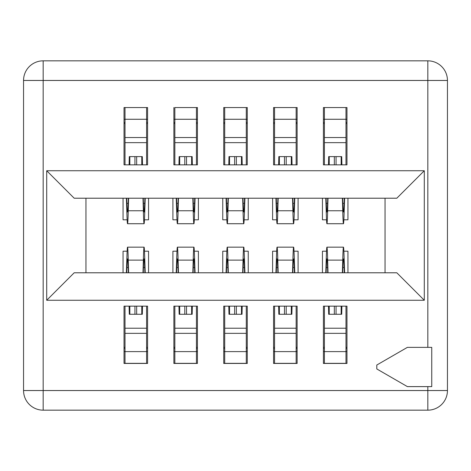 <?xml version="1.0" encoding="UTF-8"?>
<svg xmlns="http://www.w3.org/2000/svg" width="471" height="471" viewBox="0 0 471 471"><rect width="100%" height="100%" fill="white"/><g stroke="black" fill="none" stroke-linecap="round" stroke-linejoin="round"><path stroke-width="0.71" d="M174.859 164.85L174.859 107.547L197.426 107.547L196.448 107.547L196.448 164.85M197.426 107.547L197.426 164.85L173.876 164.85L173.876 107.547M324.401 347.333L323.418 347.333M324.401 348.381L323.418 348.381M328.687 306.15L328.687 314.275L341.705 314.275L341.705 306.15M345.991 348.381L346.968 348.381M345.991 347.333L346.968 347.333M323.418 363.335L346.968 363.335M324.401 351.56L323.418 351.56M346.968 351.56L345.991 351.56M345.991 363.335L345.991 306.15M324.401 363.335L324.401 306.15M328.028 272.786L327.645 260.116A98.145 1.437 -90 0 0 326.927 247.157A98.145 1.437 -90 0 0 326.309 256.93L325.761 272.786M344.625 272.786L344.083 256.93A98.145 1.437 90 0 0 343.465 247.157A98.145 1.437 90 0 0 342.747 260.116L342.364 272.786M342.67 272.786L342.747 270.336A86.37 1.437 -90 0 1 343.465 258.932A86.37 1.437 -90 0 1 344.083 267.534L344.26 272.786M326.126 272.786L326.309 267.534A86.37 1.437 90 0 1 326.927 258.932A86.37 1.437 90 0 1 327.645 270.336L327.722 272.786M341.899 306.15L341.705 314.275M328.487 306.15L328.687 314.275L341.157 314.275L341.157 306.15M343.859 219.798L347.939 219.798L347.939 198.214M347.939 272.786L347.939 251.202L343.865 251.202M246.292 123.549L247.275 123.549M246.292 122.501L247.275 122.501M242.012 164.85L242.012 156.607L228.988 156.607L228.988 164.85M224.708 122.501L223.725 122.501M224.708 123.549L223.725 123.549M246.292 119.322L247.275 119.322M223.725 119.322L224.708 119.322M246.292 164.85L246.292 107.547L247.275 107.547L247.275 164.85L223.725 164.85L223.725 107.547L224.708 107.547L224.708 164.85M242.671 198.214L243.048 210.761A98.145 1.437 90 0 0 243.766 223.725A98.145 1.437 90 0 0 244.384 213.952L244.926 198.214M226.074 198.214L226.616 213.952A98.145 1.437 -90 0 0 227.234 223.725A98.145 1.437 -90 0 0 227.952 210.761L228.329 198.214M228.023 198.214L227.952 200.546A86.37 1.437 90 0 1 227.234 211.95A86.37 1.437 90 0 1 226.616 203.348L226.439 198.214M244.561 198.214L244.384 203.348A86.37 1.437 -90 0 1 243.766 211.95A86.37 1.437 -90 0 1 243.048 200.546L242.977 198.214M228.794 164.85L228.988 156.607M242.206 164.85L242.012 156.607L229.536 156.607L229.536 164.85M226.828 251.202L222.754 251.202L222.754 272.786M222.754 198.214L222.754 219.798L226.834 219.798M174.859 347.333L173.876 347.333M174.859 348.381L173.876 348.381M179.145 306.15L179.145 314.275L192.162 314.275L192.162 306.15M196.448 348.381L197.426 348.381M196.448 347.333L197.426 347.333M174.859 351.56L173.876 351.56M197.426 351.56L196.448 351.56M173.876 363.335L197.426 363.335M174.859 306.15L174.859 363.335M196.448 363.335L196.448 306.15M178.485 272.786L178.103 260.116A98.145 1.437 -90 0 0 177.384 247.157A98.145 1.437 -90 0 0 176.766 256.93L176.219 272.786M195.082 272.786L194.541 256.93A98.145 1.437 90 0 0 193.922 247.157A98.145 1.437 90 0 0 193.204 260.116L192.822 272.786M193.128 272.786L193.204 270.336A86.37 1.437 -90 0 1 193.922 258.932A86.37 1.437 -90 0 1 194.541 267.534L194.717 272.786M176.584 272.786L176.766 267.534A86.37 1.437 90 0 1 177.384 258.932A86.37 1.437 90 0 1 178.103 270.336L178.179 272.786M192.356 306.15L192.162 314.275M178.945 306.15L179.145 314.275L191.615 314.275L191.615 306.15M194.317 219.798L198.397 219.798L198.397 198.214M198.397 272.786L198.397 251.202L194.323 251.202M125.009 347.333L124.032 347.333M125.009 348.381L124.032 348.381M129.295 306.15L129.295 314.275L142.313 314.275L142.313 306.15M146.599 348.381L147.582 348.381M146.599 347.333L147.582 347.333M124.032 363.335L147.582 363.335M125.009 351.56L124.032 351.56M147.582 351.56L146.599 351.56M146.599 363.335L146.599 306.15M125.009 363.335L125.009 306.15M128.636 272.786L128.253 260.116A98.145 1.437 -90 0 0 127.535 247.157A98.145 1.437 -90 0 0 126.917 256.93L126.375 272.786M145.239 272.786L144.691 256.93A98.145 1.437 90 0 0 144.073 247.157A98.145 1.437 90 0 0 143.355 260.116L142.972 272.786M143.278 272.786L143.355 270.336A86.37 1.437 -90 0 1 144.073 258.932A86.37 1.437 -90 0 1 144.691 267.534L144.874 272.786M126.74 272.786L126.917 267.534A86.37 1.437 90 0 1 127.535 258.932A86.37 1.437 90 0 1 128.253 270.336L128.33 272.786M142.513 306.15L142.313 314.275M129.101 306.15L129.295 314.275L141.765 314.275L141.765 306.15M144.473 219.798L148.553 219.798L148.553 198.214M148.553 272.786L148.553 251.202L144.479 251.202M274.552 347.333L273.574 347.333M274.552 348.381L273.574 348.381M278.838 306.15L278.838 314.275L291.855 314.275L291.855 306.15M296.141 348.381L297.124 348.381M296.141 347.333L297.124 347.333M274.552 351.56L273.574 351.56M297.124 351.56L296.141 351.56M273.574 363.335L297.124 363.335M274.552 306.15L274.552 363.335M296.141 363.335L296.141 306.15M278.178 272.786L277.796 260.116A98.145 1.437 -90 0 0 277.078 247.157A98.145 1.437 -90 0 0 276.459 256.93L275.918 272.786M294.781 272.786L294.234 256.93A98.145 1.437 90 0 0 293.616 247.157A98.145 1.437 90 0 0 292.897 260.116L292.515 272.786M292.821 272.786L292.897 270.336A86.37 1.437 -90 0 1 293.616 258.932A86.37 1.437 -90 0 1 294.234 267.534L294.416 272.786M276.283 272.786L276.459 267.534A86.37 1.437 90 0 1 277.078 258.932A86.37 1.437 90 0 1 277.796 270.336L277.872 272.786M292.055 306.15L291.855 314.275M278.644 306.15L278.838 314.275L291.308 314.275L291.308 306.15M294.016 219.798L298.096 219.798L298.096 198.214M298.096 272.786L298.096 251.202L294.022 251.202M224.708 347.333L223.725 347.333M224.708 348.381L223.725 348.381M228.988 306.15L228.988 314.275L242.012 314.275L242.012 306.15M246.292 348.381L247.275 348.381M246.292 347.333L247.275 347.333M223.725 363.335L247.275 363.335M224.708 351.56L223.725 351.56M247.275 351.56L246.292 351.56M246.292 363.335L246.292 306.15M224.708 363.335L224.708 306.15M228.335 272.786L227.952 260.116A98.145 1.437 -90 0 0 227.234 247.157A98.145 1.437 -90 0 0 226.616 256.93L226.068 272.786M244.932 272.786L244.384 256.93A98.145 1.437 90 0 0 243.766 247.157A98.145 1.437 90 0 0 243.048 260.116L242.665 272.786M242.977 272.786L243.048 270.336A86.37 1.437 -90 0 1 243.766 258.932A86.37 1.437 -90 0 1 244.384 267.534L244.567 272.786M226.433 272.786L226.616 267.534A86.37 1.437 90 0 1 227.234 258.932A86.37 1.437 90 0 1 227.952 270.336L228.023 272.786M242.206 306.15L242.012 314.275M228.794 306.15L228.988 314.275L241.464 314.275L241.464 306.15M244.166 219.798L248.246 219.798L248.246 198.214M248.246 272.786L248.246 251.202L244.172 251.202M296.141 123.549L297.124 123.549M296.141 122.501L297.124 122.501M291.855 164.85L291.855 156.607L278.838 156.607L278.838 164.85M274.552 122.501L273.574 122.501M274.552 123.549L273.574 123.549M296.141 119.322L297.124 119.322M273.574 119.322L274.552 119.322M296.141 164.85L296.141 107.547L297.124 107.547L297.124 164.85L273.574 164.85L273.574 107.547L274.552 107.547L274.552 164.85M292.52 198.214L292.897 210.761A98.145 1.437 90 0 0 293.616 223.725A98.145 1.437 90 0 0 294.234 213.952L294.775 198.214M275.918 198.214L276.459 213.952A98.145 1.437 -90 0 0 277.078 223.725A98.145 1.437 -90 0 0 277.796 210.761L278.178 198.214M277.866 198.214L277.796 200.546A86.37 1.437 90 0 1 277.078 211.95A86.37 1.437 90 0 1 276.459 203.348L276.283 198.214M294.41 198.214L294.234 203.348A86.37 1.437 -90 0 1 293.616 211.95A86.37 1.437 -90 0 1 292.897 200.546L292.827 198.214M278.638 164.85L278.838 156.607M292.055 164.85L291.855 156.607L279.385 156.607L279.385 164.85M273.574 107.547L297.124 107.547M276.677 251.202L272.603 251.202L272.603 272.786M272.603 198.214L272.603 219.798L276.683 219.798M146.599 123.549L147.582 123.549M146.599 122.501L147.582 122.501M142.313 164.85L142.313 156.607L129.295 156.607L129.295 164.85M125.009 122.501L124.032 122.501M125.009 123.549L124.032 123.549M146.599 119.322L147.582 119.322M124.032 119.322L125.009 119.322M146.599 164.85L146.599 107.547L147.582 107.547L147.582 164.85L124.032 164.85L124.032 107.547L125.009 107.547L125.009 164.85M142.978 198.214L143.355 210.761A98.145 1.437 90 0 0 144.073 223.725A98.145 1.437 90 0 0 144.691 213.952L145.233 198.214M126.375 198.214L126.917 213.952A98.145 1.437 -90 0 0 127.535 223.725A98.145 1.437 -90 0 0 128.253 210.761L128.636 198.214M128.324 198.214L128.253 200.546A86.37 1.437 90 0 1 127.535 211.95A86.37 1.437 90 0 1 126.917 203.348L126.74 198.214M144.868 198.214L144.691 203.348A86.37 1.437 -90 0 1 144.073 211.95A86.37 1.437 -90 0 1 143.355 200.546L143.284 198.214M129.095 164.85L129.295 156.607M142.513 164.85L142.313 156.607L129.843 156.607L129.843 164.85M127.135 251.202L123.061 251.202L123.061 272.786M123.061 198.214L123.061 219.798L127.141 219.798M345.991 123.549L346.968 123.549M345.991 122.501L346.968 122.501M341.705 164.85L341.705 156.607L328.687 156.607L328.687 164.85M324.401 122.501L323.418 122.501M324.401 123.549L323.418 123.549M345.991 119.322L346.968 119.322M323.418 119.322L324.401 119.322M345.991 164.85L345.991 107.547L346.968 107.547L346.968 164.85L323.418 164.85L323.418 107.547L324.401 107.547L324.401 164.85M342.364 198.214L342.747 210.761A98.145 1.437 90 0 0 343.465 223.725A98.145 1.437 90 0 0 344.083 213.952L344.625 198.214M325.767 198.214L326.309 213.952A98.145 1.437 -90 0 0 326.927 223.725A98.145 1.437 -90 0 0 327.645 210.761L328.022 198.214M327.716 198.214L327.645 200.546A86.37 1.437 90 0 1 326.927 211.95A86.37 1.437 90 0 1 326.309 203.348L326.132 198.214M344.26 198.214L344.083 203.348A86.37 1.437 -90 0 1 343.465 211.95A86.37 1.437 -90 0 1 342.747 200.546L342.676 198.214M328.487 164.85L328.687 156.607M341.905 164.85L341.705 156.607L329.235 156.607L329.235 164.85M326.521 251.202L322.447 251.202L322.447 272.786M322.447 198.214L322.447 219.798L326.527 219.798M427.827 347.363L427.827 80.464L43.173 80.464L43.173 390.536L447.45 390.536A19.623 19.623 0 0 1 427.827 410.164L43.173 410.164A19.623 19.623 0 0 1 23.55 390.536L23.55 80.464A19.623 19.623 0 0 1 43.173 60.836L427.827 60.836A19.623 19.623 0 0 1 447.45 80.464L447.45 390.536A19.623 19.623 0 0 1 427.827 410.164L427.827 386.614L407.391 386.614L376.8 368.952L376.8 365.025L407.391 347.363L431.748 347.363L431.748 386.614L427.827 386.614M323.418 107.547L346.968 107.547M323.418 363.453L323.418 306.15L346.968 306.15L346.968 363.453L323.418 363.453M273.574 363.453L273.574 306.15L297.124 306.15L297.124 363.453L273.574 363.453M223.725 107.547L247.275 107.547M223.725 363.453L223.725 306.15L247.275 306.15L247.275 363.453L223.725 363.453M173.876 363.453L173.876 306.15L197.426 306.15L197.426 363.453L173.876 363.453M124.032 363.453L124.032 306.15L147.582 306.15L147.582 363.453L124.032 363.453M124.032 107.547L147.582 107.547M46.706 170.738L46.706 300.262L74.183 272.786L396.817 272.786L424.294 300.262L424.294 170.738L396.817 198.214L74.183 198.214L46.706 170.738L424.294 170.738M424.294 300.262L46.706 300.262M176.978 251.202L172.904 251.202L172.904 272.786M172.904 198.214L172.904 219.798L176.984 219.798M385.043 198.214L385.043 272.786M85.957 272.786L85.957 198.214M196.448 123.549L197.426 123.549M196.448 122.501L197.426 122.501M174.859 122.501L173.876 122.501M174.859 123.549L173.876 123.549M192.162 164.85L192.162 156.607L179.145 156.607L179.145 164.85M196.448 119.322L197.426 119.322M173.876 119.322L174.859 119.322M192.822 198.214L193.204 210.761A98.145 1.437 90 0 0 193.922 223.725A98.145 1.437 90 0 0 194.541 213.952L195.082 198.214M176.225 198.214L176.766 213.952A98.145 1.437 -90 0 0 177.384 223.725A98.145 1.437 -90 0 0 178.103 210.761L178.48 198.214M178.173 198.214L178.103 200.546A86.37 1.437 90 0 1 177.384 211.95A86.37 1.437 90 0 1 176.766 203.348L176.59 198.214M194.717 198.214L194.541 203.348A86.37 1.437 -90 0 1 193.922 211.95A86.37 1.437 -90 0 1 193.204 200.546L193.134 198.214M178.945 164.85L179.145 156.607M192.362 164.85L192.162 156.607L179.692 156.607L179.692 164.85M336.058 314.275L336.058 306.15M334.333 306.15L334.333 314.275M345.991 333.35L324.401 333.35M324.401 351.619L345.991 351.619M324.401 328.216L345.991 328.216M344.083 256.93L344.083 267.534L342.835 267.534M327.557 267.534L326.309 267.534L326.309 256.93M342.747 270.336L342.747 260.116L327.645 260.116L327.645 270.336M329.235 314.275L329.235 306.15M234.64 156.607L234.64 164.85M236.36 164.85L236.36 156.607M224.708 137.532L246.292 137.532M246.292 119.263L224.708 119.263M246.292 142.66L224.708 142.66M226.616 213.952L226.616 203.348L227.864 203.348M243.136 203.348L244.384 203.348L244.384 213.952M227.952 200.546L227.952 210.761L243.048 210.761L243.048 200.546M241.464 156.607L241.464 164.85M186.516 314.275L186.516 306.15M184.791 306.15L184.791 314.275M196.448 333.35L174.859 333.35M174.859 351.619L196.448 351.619M174.859 328.216L196.448 328.216M194.541 256.93L194.541 267.534L193.293 267.534M178.014 267.534L176.766 267.534L176.766 256.93M193.204 270.336L193.204 260.116L178.103 260.116L178.103 270.336M179.692 314.275L179.692 306.15M136.667 314.275L136.667 306.15M134.941 306.15L134.941 314.275M146.599 333.35L125.009 333.35M125.009 351.619L146.599 351.619M125.009 328.216L146.599 328.216M144.691 256.93L144.691 267.534L143.443 267.534M128.165 267.534L126.917 267.534L126.917 256.93M143.355 270.336L143.355 260.116L128.253 260.116L128.253 270.336M129.843 314.275L129.843 306.15M286.209 314.275L286.209 306.15M284.484 306.15L284.484 314.275M296.141 333.35L274.552 333.35M274.552 351.619L296.141 351.619M274.552 328.216L296.141 328.216M294.234 256.93L294.234 267.534L292.986 267.534M277.707 267.534L276.459 267.534L276.459 256.93M292.897 270.336L292.897 260.116L277.796 260.116L277.796 270.336M279.385 314.275L279.385 306.15M236.36 314.275L236.36 306.15M234.64 306.15L234.64 314.275M246.292 333.35L224.708 333.35M224.708 351.619L246.292 351.619M224.708 328.216L246.292 328.216M244.384 256.93L244.384 267.534L243.136 267.534M227.864 267.534L226.616 267.534L226.616 256.93M243.048 270.336L243.048 260.116L227.952 260.116L227.952 270.336M229.536 314.275L229.536 306.15M284.484 156.607L284.484 164.85M286.209 164.85L286.209 156.607M274.552 137.532L296.141 137.532M296.141 119.263L274.552 119.263M296.141 142.66L274.552 142.66M276.459 213.952L276.459 203.348L277.707 203.348M292.986 203.348L294.234 203.348L294.234 213.952M277.796 200.546L277.796 210.761L292.897 210.761L292.897 200.546M291.308 156.607L291.308 164.85M134.941 156.607L134.941 164.85M136.667 164.85L136.667 156.607M125.009 137.532L146.599 137.532M146.599 119.263L125.009 119.263M146.599 142.66L125.009 142.66M126.917 213.952L126.917 203.348L128.165 203.348M143.443 203.348L144.691 203.348L144.691 213.952M128.253 200.546L128.253 210.761L143.355 210.761L143.355 200.546M141.765 156.607L141.765 164.85M334.333 156.607L334.333 164.85M336.058 164.85L336.058 156.607M324.401 137.532L345.991 137.532M345.991 119.263L324.401 119.263M345.991 142.66L324.401 142.66M326.309 213.952L326.309 203.348L327.557 203.348M342.835 203.348L344.083 203.348L344.083 213.952M327.645 200.546L327.645 210.761L342.747 210.761L342.747 200.546M341.157 156.607L341.157 164.85M23.55 390.536L43.173 390.536L43.173 410.164M43.173 60.836L43.173 80.464L23.55 80.464A19.623 19.623 0 0 1 43.173 60.836M427.827 80.464L427.827 60.836A19.623 19.623 0 0 1 447.45 80.464L427.827 80.464M184.791 156.607L184.791 164.85M174.859 137.532L196.448 137.532M196.448 119.263L174.859 119.263M196.448 142.66L174.859 142.66M176.766 213.952L176.766 203.348L178.014 203.348M193.293 203.348L194.541 203.348L194.541 213.952M178.103 200.546L178.103 210.761L193.204 210.761L193.204 200.546M191.615 156.607L191.615 164.85M186.516 164.85L186.516 156.607M326.927 247.157L343.459 247.157M243.766 223.725L227.234 223.725M177.384 247.157L193.917 247.157M127.541 247.157L144.073 247.157M277.083 247.157L293.616 247.157M227.234 247.157L243.766 247.157M293.616 223.725L277.083 223.725M144.073 223.725L127.541 223.725M343.459 223.725L326.927 223.725M193.917 223.725L177.384 223.725"/></g></svg>

